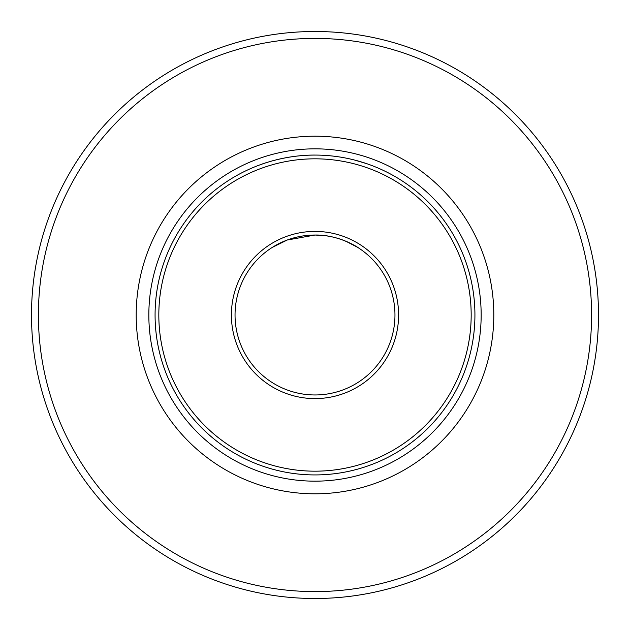 <?xml version="1.0" encoding="UTF-8"?>
<svg xmlns="http://www.w3.org/2000/svg" width="630" height="630" viewBox="0 0 630 630"><rect width="100%" height="100%" fill="white"/><g stroke="black" fill="none" stroke-linecap="round" stroke-linejoin="round"><path stroke-width="0.94" d="M263.521 163.587L259.45 165.036M315 155.074C283.973 154.862 258.733 165.351 259.45 165.036C258.804 165.328 284.02 154.854 315 155.074A159.925 159.925 0 0 1 474.925 315A159.925 159.925 0 0 1 315 474.925A159.925 159.925 0 0 1 155.074 315A159.925 159.925 0 0 1 315 155.074M278.232 243.991L274.893 245.826M274.672 245.952L271.388 247.984M272.247 247.432L287.201 240.022L315 235.037C338.932 234.525 358.801 247.905 358.612 247.984C358.824 247.913 338.838 234.494 315 235.037L324.151 235.565M235.037 315A79.963 79.963 0 0 0 315 394.963A79.963 79.963 0 0 0 394.963 315A79.963 79.963 0 0 0 315 235.037A79.963 79.963 0 0 0 235.037 315M315 471.177A156.177 156.177 0 0 0 471.177 315A156.177 156.177 0 0 0 315 158.823A156.177 156.177 0 0 0 158.823 315A156.177 156.177 0 0 0 315 471.177M231.407 315A83.593 83.593 0 0 0 315 398.593A83.593 83.593 0 0 0 398.593 315A83.593 83.593 0 0 0 315 231.407A83.593 83.593 0 0 0 231.407 315M493.81 315A178.81 178.81 0 0 1 315 493.81A178.81 178.81 0 0 1 136.19 315A178.81 178.81 0 0 1 315 136.19A178.81 178.81 0 0 1 493.81 315M591.594 315A276.594 276.594 0 0 0 315 38.406A276.594 276.594 0 0 0 38.406 315A276.594 276.594 0 0 0 315 591.594A276.594 276.594 0 0 0 591.594 315M315 31.5A283.5 283.5 0 0 1 598.5 315A283.5 283.5 0 0 1 315 598.5A283.5 283.5 0 0 1 31.5 315A283.5 283.5 0 0 1 315 31.5M354.816 160.114L366.447 163.579M357.753 247.425L346.02 241.298M148.838 315A166.162 166.162 0 0 0 315 481.162A166.162 166.162 0 0 0 481.162 315A166.162 166.162 0 0 0 315 148.838A166.162 166.162 0 0 0 148.838 315"/></g></svg>
